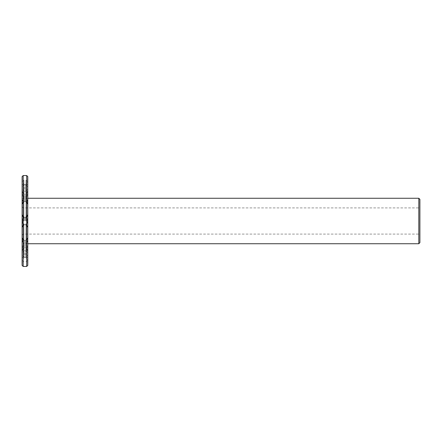 <?xml version="1.0" encoding="UTF-8"?>
<svg xmlns="http://www.w3.org/2000/svg" width="442" height="442" viewBox="0 0 442 442"><rect width="100%" height="100%" fill="white"/><g stroke="black" fill="none" stroke-linecap="round" stroke-linejoin="round"><path stroke-width="0.33" stroke-dasharray="2.21 1.66" d="M27.785 221L27.785 195.684L27.785 246.316L27.785 198.27L27.785 243.73L27.785 215.757L25.968 218.409L27.785 215.757L27.785 226.243L25.968 223.591L27.785 226.243L27.785 181.391L27.785 260.609L27.785 179.209L27.785 221M25.968 221L25.968 180.303L25.968 221M418.812 198.27L418.812 243.73M27.122 221L27.785 217.409L27.785 204.265C26.918 202.718 26.918 201.022 27.785 199.182L27.785 193.74C26.918 193.95 26.918 193.95 27.785 193.74C26.918 193.95 26.918 193.95 27.785 193.74L27.785 199.182C26.918 201.027 26.918 202.718 27.785 204.265L27.785 217.409C26.918 219.801 26.918 222.199 27.785 224.591L27.785 237.735C26.918 239.282 26.918 240.973 27.785 242.818L27.785 248.26C26.918 248.05 26.918 248.05 27.785 248.26C26.918 248.05 26.918 248.05 27.785 248.26L27.785 242.818C26.918 240.973 26.918 239.282 27.785 237.735L27.785 224.591L27.122 221M419.9 199.359L419.9 242.641M25.968 218.409L27.785 214.635L25.968 217.365L27.785 214.552L25.968 218.409L25.968 197.491L27.785 198.79L25.968 197.491L27.785 201.281L25.968 197.491L25.968 218.409M25.968 217.365L27.785 215.287L27.785 204.154L25.968 201.679L27.785 203.209L25.968 201.679L27.785 204.154L27.785 215.287L25.968 217.365L25.968 201.679L25.968 217.365M27.785 224.591L27.785 226.713L25.968 224.635L27.785 227.448L25.968 224.635L27.785 226.713L27.785 224.591M27.785 227.448L25.968 223.591L27.785 227.365L27.785 238.79L25.968 240.321L27.785 238.79L27.785 240.719L25.968 244.509L27.785 243.21L25.968 244.509L27.785 240.719L27.785 227.448M25.669 221L25.669 217.365L25.669 221M27.785 193.226L27.785 191.309L26.465 193.126L27.785 191.309L27.785 198.79L27.785 193.226M25.968 193.828L27.785 192.276L27.785 194.088L25.968 196.541L27.785 194.088L27.785 192.276L25.968 193.828L25.968 185.159L27.785 184.347L25.968 185.159L27.785 186.745L27.785 189.391L25.968 190.043L27.785 189.391L27.785 186.745L25.968 185.159L25.968 193.828M25.968 196.541L27.785 196.082L27.785 191.469L27.785 193.74L27.785 191.469L25.968 190.043L27.785 191.469L27.785 196.082L25.968 196.541L25.968 190.043L25.968 196.541M27.785 203.209L27.785 214.552L27.785 203.209M25.669 195.281L25.669 201.491L25.669 195.281M27.785 181.723L27.785 184.347L27.785 181.723L25.669 184.629L25.669 191.905L25.669 184.629L24.216 184.629L24.216 191.905L24.216 184.629L22.1 181.723L22.1 184.347L22.1 181.723M27.785 226.713L27.785 237.846L25.968 240.321L27.785 237.846L27.785 226.713M27.785 248.774L27.785 250.691L26.465 248.874L27.785 250.691L27.785 243.21L27.785 248.774M25.968 248.172L27.785 249.724L27.785 247.912L25.968 245.459L27.785 247.912L27.785 249.724L25.968 248.172L25.968 256.841L27.785 257.653L25.968 256.841L27.785 255.255L27.785 252.609L25.968 251.957L27.785 252.609L27.785 255.255L25.968 256.841L25.968 248.172M25.968 245.459L27.785 245.918L27.785 250.531L27.785 248.26L27.785 250.531L25.968 251.957L27.785 250.531L27.785 245.918L25.968 245.459L25.968 251.957L25.968 245.459M25.669 246.719L25.669 240.509L25.669 246.719M27.785 260.277L27.785 257.653L27.785 260.277L25.669 257.371L25.669 250.095L25.669 257.371L24.216 257.371L24.216 250.095L24.216 257.371L22.1 260.277L22.1 257.653L22.1 260.277M419.9 221L419.9 206.817L419.9 221M419.9 204.06L419.9 202.27L419.718 204.06M419.9 203.06L419.9 203.674L419.9 202.674L419.9 203.668L419.9 202.674L419.9 203.668L419.718 203.06M419.9 201.856L419.718 202.187L419.718 201.845M419.9 203.668L419.9 202.674L419.718 203.668M419.9 202.121L419.718 201.767L419.718 202.127M419.9 203.618L419.718 202.574L419.718 203.618M419.9 202.674L419.9 203.226L419.718 202.674M27.785 215.757L27.785 198.79L27.785 215.757M27.785 191.375L27.785 184.347L27.785 191.375M27.785 226.243L27.785 243.21L27.785 226.243M27.785 250.625L27.785 257.653L27.785 250.625M27.785 214.635L27.785 201.281L27.785 214.635M25.968 240.321L25.968 224.635L25.968 240.321M27.785 240.719L27.785 227.365L27.785 240.719M25.968 244.509L25.968 223.591L25.968 244.509M24.216 221L24.216 217.365L24.216 221M27.785 192.276L27.785 186.745L27.785 192.276M27.785 194.088L27.785 189.391L27.785 194.088M24.216 195.281L24.216 201.491L24.216 195.281M27.785 249.724L27.785 255.255L27.785 249.724M27.785 247.912L27.785 252.609L27.785 247.912M24.216 246.719L24.216 240.509L24.216 246.719M418.812 221L418.812 207.906L418.812 221M419.9 202.856L419.9 203.585L419.718 202.856M419.9 202.784L419.718 203.121L419.9 202.784M22.1 226.243L22.1 215.757L22.1 226.243L23.918 223.591L22.1 227.365L23.918 223.591L22.1 226.243L22.1 250.691L22.1 243.21L23.918 244.509L22.1 240.719L23.918 244.509L22.1 243.21L22.1 226.243M22.1 227.448L23.918 224.635L22.1 226.713L23.918 224.635L22.1 227.448L22.1 240.719L22.1 238.79L23.918 240.321L22.1 237.846L23.918 240.321L22.1 238.79L22.1 227.448M22.1 224.591L22.1 226.713L22.763 221L22.1 215.287L22.1 217.409C22.962 219.801 22.962 222.199 22.1 224.591L22.1 237.735C22.962 239.282 22.962 240.973 22.1 242.818L22.1 245.918L22.1 242.818C22.962 240.973 22.962 239.282 22.1 237.735L22.1 224.591M23.918 217.365L22.1 215.287L23.918 217.365L22.1 214.552L23.918 217.365L23.918 201.679L22.1 204.154L23.918 201.679L22.1 203.209L22.1 201.281L23.918 197.491L22.1 201.281L22.1 203.209L23.918 201.679L23.918 217.365M22.1 214.635L23.918 218.409L22.1 214.635L22.1 201.281L22.1 214.635M23.918 218.409L22.1 215.757L23.918 218.409L23.918 197.491L22.1 198.79L22.1 191.309L22.1 198.79L23.918 197.491L23.918 218.409M22.1 204.265L22.1 204.265C22.962 202.718 22.962 201.022 22.1 199.182L22.1 196.082L22.1 199.182C22.962 201.027 22.962 202.718 22.1 204.265L22.1 217.409L22.1 204.265M23.918 196.541L22.1 196.082L23.918 196.541L22.1 194.088L22.1 192.276L22.1 194.088L23.918 196.541L23.918 190.043L22.1 191.469L23.918 190.043L22.1 189.391L22.1 186.745L23.918 185.159L22.1 186.745L22.1 189.391L23.918 190.043L23.918 196.541M23.918 193.828L22.1 192.276L23.918 193.828L22.1 191.375L23.918 193.828L23.918 185.159L22.1 184.347L23.918 185.159L23.918 193.828M22.1 193.74L22.1 191.469L22.1 193.74C22.962 193.95 22.962 193.95 22.1 193.74C22.962 193.95 22.962 193.95 22.1 193.74L22.1 199.182L22.1 193.74M23.918 245.459L22.1 245.918L23.918 245.459L22.1 247.912L22.1 249.724L22.1 247.912L23.918 245.459L23.918 251.957L22.1 250.531L23.918 251.957L22.1 252.609L22.1 255.255L23.918 256.841L22.1 255.255L22.1 252.609L23.918 251.957L23.918 245.459M23.918 248.172L22.1 249.724L23.918 248.172L22.1 250.625L23.918 248.172L23.918 256.841L22.1 257.653L23.918 256.841L23.918 248.172M22.1 248.26L22.1 250.531L22.1 248.26C22.962 248.05 22.962 248.05 22.1 248.26C22.962 248.05 22.962 248.05 22.1 248.26L22.1 242.818L22.1 248.26M23.188 221L23.188 207.906L23.188 221M22.1 221L22.1 179.209L22.1 221M22.1 215.757L22.1 198.79L22.1 215.757M22.1 191.375L22.1 184.347L22.1 191.375M22.1 250.625L22.1 257.653L22.1 250.625M23.918 244.509L23.918 223.591L23.918 244.509M22.1 240.719L22.1 227.365L22.1 240.719M23.918 240.321L23.918 224.635L23.918 240.321M22.1 237.846L22.1 226.713L22.1 237.846M23.918 221L23.918 180.303L23.918 221M22.1 215.287L22.1 204.154L22.1 215.287M22.1 214.552L22.1 203.209L22.1 214.552M22.1 196.082L22.1 191.469L22.1 196.082M22.1 194.088L22.1 189.391L22.1 194.088M22.1 192.276L22.1 186.745L22.1 192.276M22.1 245.918L22.1 250.531L22.1 245.918M22.1 247.912L22.1 252.609L22.1 247.912M22.1 249.724L22.1 255.255L22.1 249.724M27.785 176.629L27.785 265.371M26.691 175.535L26.691 266.465M23.188 175.535L23.188 266.465M22.1 176.629L22.1 265.371M27.785 195.684L25.968 194.596L27.122 193.9L25.669 191.905L24.216 191.905L22.763 193.9L23.918 194.596L22.1 195.684M27.785 246.316L25.968 247.404L27.122 248.1L25.669 250.095L24.216 250.095L22.763 248.1L23.918 247.404L22.1 246.316M25.669 224.635L27.785 227.547L25.669 224.635L24.216 224.635L22.1 227.547L24.216 224.635L25.669 224.635M25.669 217.365L27.785 214.453L25.669 217.365L24.216 217.365L22.1 214.453L24.216 217.365L25.669 217.365M25.669 201.491L27.785 204.403L25.669 201.491L24.216 201.491L22.1 204.403L24.216 201.491L25.669 201.491M25.669 194.215L26.1 193.624L25.669 194.215L24.216 194.215L23.78 193.624L24.216 194.215L25.669 194.215M26.465 193.126L27.785 191.309L26.465 193.126M25.669 247.785L26.1 248.376L25.669 247.785L24.216 247.785L23.78 248.376L24.216 247.785L25.669 247.785M26.465 248.874L27.785 250.691L26.465 248.874M25.669 240.509L27.785 237.597L25.669 240.509L24.216 240.509L22.1 237.597L24.216 240.509L25.669 240.509M22.1 235.183L23.188 234.094L418.812 234.094L419.9 235.183M22.1 206.817L23.188 207.906L418.812 207.906L419.9 206.817M27.785 181.391L25.968 180.303L27.785 179.209M27.785 260.609L25.968 261.697L27.785 262.791M23.42 193.126L22.1 191.309L23.42 193.126M23.42 248.874L22.1 250.691L23.42 248.874M22.1 260.609L23.918 261.697L22.1 262.791M22.1 181.391L23.918 180.303L22.1 179.209"/><path stroke-width="0.66" d="M27.785 243.73L418.812 243.73L418.812 198.27L27.785 198.27M418.812 243.73L419.9 242.641L419.9 199.359L418.812 198.27M26.691 266.465L27.785 265.371L27.785 176.629L26.691 175.535L23.188 175.535L23.188 266.465L26.691 266.465L26.691 175.535M23.188 266.465L22.1 265.371L22.1 176.629L23.188 175.535"/></g></svg>
